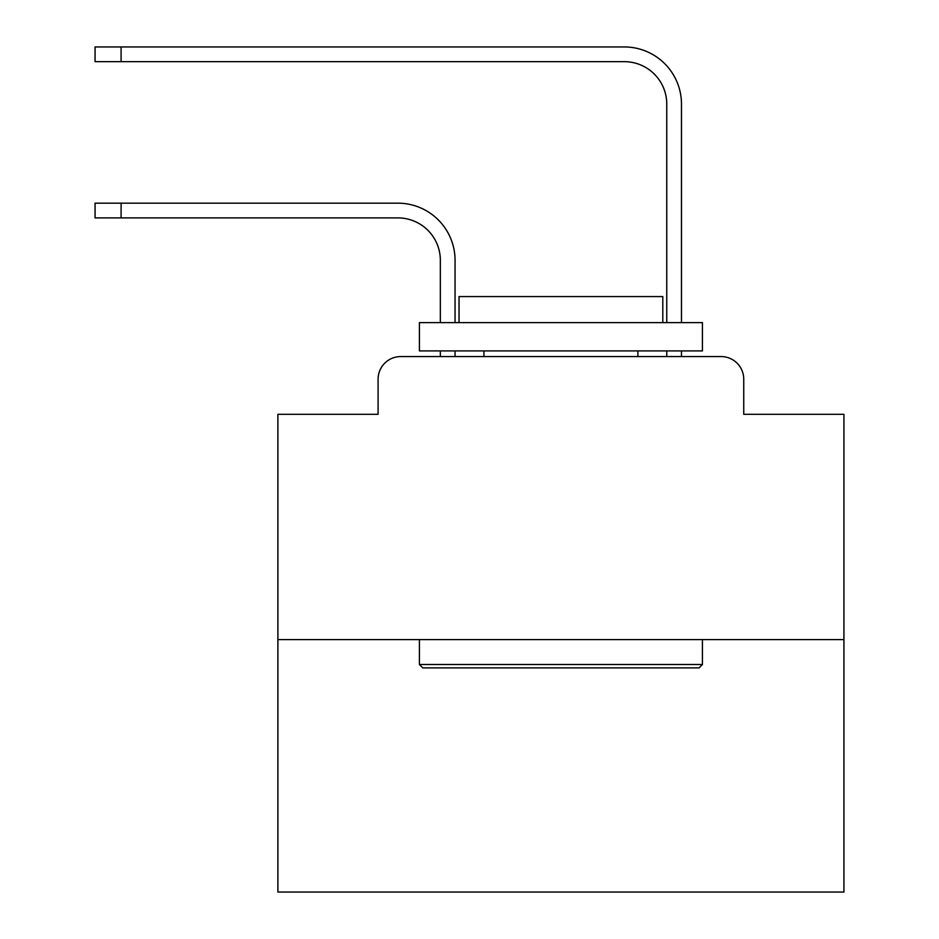 <?xml version="1.0" encoding="UTF-8"?>
<svg xmlns="http://www.w3.org/2000/svg" width="939" height="939" viewBox="0 0 939 939"><rect width="100%" height="100%" fill="white"/><g stroke="black" fill="none" stroke-linecap="round" stroke-linejoin="round"><path stroke-width="1.41" d="M378.088 379.215L378.088 414.31L378.088 379.215A22.642 22.642 0 0 1 400.73 356.574L440.344 356.574L440.344 350.916M843.938 639.6L277.897 639.6L277.897 892.05L843.938 892.05L843.938 414.31L743.747 414.31L743.747 379.215A22.642 22.642 0 0 0 721.105 356.574L400.73 356.574M277.897 639.6L277.897 414.31L378.088 414.31M455.063 356.574L455.063 350.916L455.063 356.574L455.063 350.916L455.063 356.574L455.063 350.916L455.063 356.574L455.063 350.916L455.063 356.574L455.063 350.916L455.063 356.574L455.063 350.916L455.063 356.574L455.063 350.916L455.063 356.574L455.063 350.916L455.063 356.574L455.063 350.916L455.063 356.574L455.063 350.916L455.063 356.574L455.063 350.916L455.063 356.574L455.063 350.916L455.063 356.574L455.063 350.916L455.063 356.574L455.063 350.916L455.063 356.574L455.063 350.916L455.063 356.574L455.063 350.916L455.063 356.574L455.063 350.916L455.063 356.574L455.063 350.916L455.063 356.574L455.063 350.916L455.063 356.574L455.063 350.916L455.063 356.574L472.61 356.574M649.213 356.574L666.76 356.574L666.76 350.916M681.479 356.574L681.479 350.916L681.479 356.574L681.479 350.916L681.479 356.574L681.479 350.916L681.479 356.574L681.479 350.916L681.479 356.574L681.479 350.916L681.479 356.574L681.479 350.916L681.479 356.574L681.479 350.916L681.479 356.574L681.479 350.916L681.479 356.574L681.479 350.916L681.479 356.574L681.479 350.916L681.479 356.574L681.479 350.916L681.479 356.574L681.479 350.916L681.479 356.574L681.479 350.916L681.479 356.574L681.479 350.916L681.479 356.574L681.479 350.916L681.479 356.574L681.479 350.916L681.479 356.574L681.479 350.916L681.479 356.574L681.479 350.916L681.479 356.574L681.479 350.916L681.479 356.574L681.479 350.916L681.479 356.574L721.105 356.574M743.747 414.31L743.747 379.215M455.063 260.349L455.063 322.617L455.063 260.349A57.173 57.173 0 0 0 397.901 203.176L121.096 203.176L121.096 217.895L95.062 217.895L95.062 203.176L121.096 203.176M121.096 217.895L397.901 217.895A42.455 42.455 0 0 1 440.344 260.349L440.344 322.617M681.479 104.123L681.479 322.617L681.479 104.123A57.173 57.173 0 0 0 624.318 46.95L121.096 46.95L121.096 61.669L95.062 61.669L95.062 46.95L121.096 46.95M121.096 61.669L624.318 61.669A42.455 42.455 0 0 1 666.76 104.123L666.76 322.617M397.901 217.895A42.455 42.455 0 0 1 440.344 260.349A42.455 42.455 0 0 0 397.901 217.895A42.455 42.455 0 0 1 440.344 260.349A42.455 42.455 0 0 0 397.901 217.895A42.455 42.455 0 0 1 440.344 260.349A42.455 42.455 0 0 0 397.901 217.895A42.455 42.455 0 0 1 440.344 260.349A42.455 42.455 0 0 0 397.901 217.895A42.455 42.455 0 0 1 440.344 260.349A42.455 42.455 0 0 0 397.901 217.895A42.455 42.455 0 0 1 440.344 260.349A42.455 42.455 0 0 0 397.901 217.895A42.455 42.455 0 0 1 440.344 260.349A42.455 42.455 0 0 0 397.901 217.895A42.455 42.455 0 0 1 440.344 260.349A42.455 42.455 0 0 0 397.901 217.895A42.455 42.455 0 0 1 440.344 260.349A42.455 42.455 0 0 0 397.901 217.895A42.455 42.455 0 0 1 440.344 260.349A42.455 42.455 0 0 0 397.901 217.895A42.455 42.455 0 0 1 440.344 260.349A42.455 42.455 0 0 0 397.901 217.895A42.455 42.455 0 0 1 440.344 260.349A42.455 42.455 0 0 0 397.901 217.895A42.455 42.455 0 0 1 440.344 260.349A42.455 42.455 0 0 0 397.901 217.895A42.455 42.455 0 0 1 440.344 260.349A42.455 42.455 0 0 0 397.901 217.895A42.455 42.455 0 0 1 440.344 260.349A42.455 42.455 0 0 0 397.901 217.895A42.455 42.455 0 0 1 440.344 260.349A42.455 42.455 0 0 0 397.901 217.895A42.455 42.455 0 0 1 440.344 260.349A42.455 42.455 0 0 0 397.901 217.895A42.455 42.455 0 0 1 440.344 260.349A42.455 42.455 0 0 0 397.901 217.895A42.455 42.455 0 0 1 440.344 260.349A42.455 42.455 0 0 0 397.901 217.895A42.455 42.455 0 0 1 440.344 260.349M624.318 61.669A42.455 42.455 0 0 1 666.76 104.123A42.455 42.455 0 0 0 624.318 61.669A42.455 42.455 0 0 1 666.76 104.123A42.455 42.455 0 0 0 624.318 61.669A42.455 42.455 0 0 1 666.76 104.123A42.455 42.455 0 0 0 624.318 61.669A42.455 42.455 0 0 1 666.76 104.123A42.455 42.455 0 0 0 624.318 61.669A42.455 42.455 0 0 1 666.76 104.123A42.455 42.455 0 0 0 624.318 61.669A42.455 42.455 0 0 1 666.76 104.123A42.455 42.455 0 0 0 624.318 61.669A42.455 42.455 0 0 1 666.76 104.123A42.455 42.455 0 0 0 624.318 61.669A42.455 42.455 0 0 1 666.76 104.123A42.455 42.455 0 0 0 624.318 61.669A42.455 42.455 0 0 1 666.76 104.123A42.455 42.455 0 0 0 624.318 61.669A42.455 42.455 0 0 1 666.76 104.123A42.455 42.455 0 0 0 624.318 61.669A42.455 42.455 0 0 1 666.76 104.123A42.455 42.455 0 0 0 624.318 61.669A42.455 42.455 0 0 1 666.76 104.123A42.455 42.455 0 0 0 624.318 61.669A42.455 42.455 0 0 1 666.76 104.123A42.455 42.455 0 0 0 624.318 61.669A42.455 42.455 0 0 1 666.76 104.123A42.455 42.455 0 0 0 624.318 61.669A42.455 42.455 0 0 1 666.76 104.123A42.455 42.455 0 0 0 624.318 61.669A42.455 42.455 0 0 1 666.76 104.123A42.455 42.455 0 0 0 624.318 61.669A42.455 42.455 0 0 1 666.76 104.123A42.455 42.455 0 0 0 624.318 61.669A42.455 42.455 0 0 1 666.76 104.123A42.455 42.455 0 0 0 624.318 61.669A42.455 42.455 0 0 1 666.76 104.123A42.455 42.455 0 0 0 624.318 61.669A42.455 42.455 0 0 1 666.76 104.123M699.027 667.899L422.796 667.899L419.404 664.507L702.431 664.507L699.027 667.899M419.404 322.617L702.431 322.617L702.431 350.916L419.404 350.916L419.404 322.617M662.805 322.617L662.805 296.571L459.03 296.571L459.03 322.617M419.404 639.6L419.404 664.507M702.431 639.6L702.431 664.507M483.937 350.916L483.937 356.574M637.898 350.916L637.898 356.574"/></g></svg>
